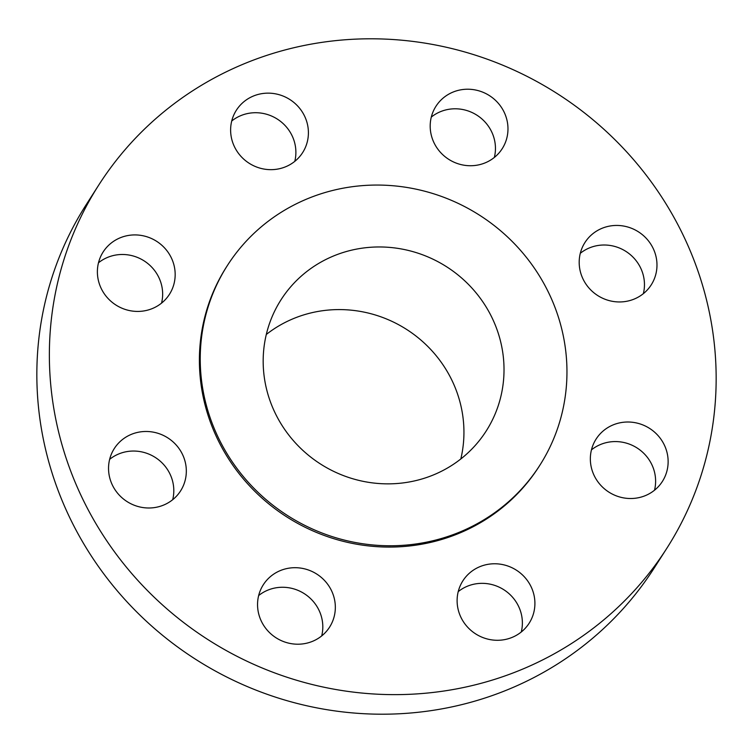 <?xml version="1.0" encoding="UTF-8"?>
<svg xmlns="http://www.w3.org/2000/svg" width="753" height="753" viewBox="0 0 753 753"><rect width="100%" height="100%" fill="white"/><g stroke="black" fill="none" stroke-linecap="round" stroke-linejoin="round"><path stroke-width="1.13" d="M601.223 228.648A39.335 37.81 32.6 0 0 584.959 242.494A39.335 37.81 32.6 0 0 589.204 288.286A39.335 37.81 32.6 0 0 634.958 298.743A39.335 37.81 32.6 0 0 651.213 284.898A39.335 37.81 32.6 0 0 646.968 239.106A39.335 37.81 32.6 0 0 601.223 228.648M580.299 253.309A39.335 37.81 -147.4 0 1 588.695 248.217A39.335 37.81 -147.4 0 1 630.045 254.42A39.335 37.81 -147.4 0 1 643.354 293.661M612.377 425.219A39.335 37.81 32.6 0 0 596.112 439.055A39.335 37.81 32.6 0 0 600.357 484.847A39.335 37.81 32.6 0 0 646.112 495.305A39.335 37.81 32.6 0 0 662.367 481.468A39.335 37.81 32.6 0 0 658.122 435.676A39.335 37.81 32.6 0 0 612.377 425.219M591.453 449.87A39.335 37.81 -147.4 0 1 599.849 444.788A39.335 37.81 -147.4 0 1 641.198 450.981A39.335 37.81 -147.4 0 1 654.508 490.222M479.143 566.981A39.335 37.81 32.6 0 0 462.879 580.827A39.335 37.81 32.6 0 0 467.124 626.618A39.335 37.81 32.6 0 0 512.878 637.076A39.335 37.81 32.6 0 0 529.143 623.23A39.335 37.81 32.6 0 0 524.897 577.438A39.335 37.81 32.6 0 0 479.143 566.981M458.219 591.632A39.335 37.81 -147.4 0 1 466.615 586.549A39.335 37.81 -147.4 0 1 507.964 592.752A39.335 37.81 -147.4 0 1 521.274 631.993M279.57 570.906A39.335 37.81 32.6 0 0 263.315 584.752A39.335 37.81 32.6 0 0 267.56 630.543A39.335 37.81 32.6 0 0 313.304 641.001A39.335 37.81 32.6 0 0 329.569 627.155A39.335 37.81 32.6 0 0 325.324 581.363A39.335 37.81 32.6 0 0 279.57 570.906M258.656 595.557A39.335 37.81 -147.4 0 1 267.051 590.474A39.335 37.81 -147.4 0 1 308.401 596.668A39.335 37.81 -147.4 0 1 321.7 635.909M130.57 434.688A39.335 37.81 32.6 0 0 114.305 448.534A39.335 37.81 32.6 0 0 118.55 494.326A39.335 37.81 32.6 0 0 164.305 504.783A39.335 37.81 32.6 0 0 180.56 490.937A39.335 37.81 32.6 0 0 176.315 445.145A39.335 37.81 32.6 0 0 130.57 434.688M109.646 459.339A39.335 37.81 -147.4 0 1 118.042 454.257A39.335 37.81 -147.4 0 1 159.391 460.45A39.335 37.81 -147.4 0 1 172.701 499.691M119.416 238.127A39.335 37.81 32.6 0 0 103.152 251.963A39.335 37.81 32.6 0 0 107.397 297.755A39.335 37.81 32.6 0 0 153.151 308.212A39.335 37.81 32.6 0 0 169.406 294.376A39.335 37.81 32.6 0 0 165.161 248.584A39.335 37.81 32.6 0 0 119.416 238.127M98.492 262.778A39.335 37.81 -147.4 0 1 106.888 257.695A39.335 37.81 -147.4 0 1 148.237 263.889A39.335 37.81 -147.4 0 1 161.547 303.13M452.214 92.431A39.335 37.81 32.6 0 0 435.959 106.277A39.335 37.81 32.6 0 0 440.204 152.068A39.335 37.81 32.6 0 0 485.949 162.526A39.335 37.81 32.6 0 0 502.213 148.68A39.335 37.81 32.6 0 0 497.968 102.897A39.335 37.81 32.6 0 0 452.214 92.431M431.3 117.092A39.335 37.81 -147.4 0 1 439.696 111.999A39.335 37.81 -147.4 0 1 481.045 118.202A39.335 37.81 -147.4 0 1 494.345 157.443M252.65 96.356A39.335 37.81 32.6 0 0 236.386 110.202A39.335 37.81 32.6 0 0 240.631 155.993A39.335 37.81 32.6 0 0 286.385 166.451A39.335 37.81 32.6 0 0 302.64 152.605A39.335 37.81 32.6 0 0 298.395 106.813A39.335 37.81 32.6 0 0 252.65 96.356M231.726 121.007A39.335 37.81 -147.4 0 1 240.122 115.924A39.335 37.81 -147.4 0 1 281.471 122.127A39.335 37.81 -147.4 0 1 294.781 161.368M98.803 184.974L86.284 204.543A337.137 324.072 32.6 0 0 122.664 597.044A337.137 324.072 32.6 0 0 514.807 686.68A337.137 324.072 32.6 0 0 654.197 568.026L666.716 548.457A337.137 324.072 32.6 0 0 630.336 155.956A337.137 324.072 32.6 0 0 238.193 66.32A337.137 324.072 32.6 0 0 98.803 184.974A337.137 324.072 32.6 0 0 135.192 577.476A337.137 324.072 32.6 0 0 527.335 667.111A337.137 324.072 32.6 0 0 666.716 548.457M227.425 265.451L226.587 266.76A185.426 178.245 32.6 0 0 246.598 482.635A185.426 178.245 32.6 0 0 462.276 531.938A185.426 178.245 32.6 0 0 538.941 466.672L539.769 465.373A185.426 178.245 32.6 0 0 519.758 249.497A185.426 178.245 32.6 0 0 304.08 200.194A185.426 178.245 32.6 0 0 227.425 265.451A185.426 178.245 32.6 0 0 247.436 481.327A185.426 178.245 32.6 0 0 463.114 530.63A185.426 178.245 32.6 0 0 539.769 465.373M331.376 256.905A121.77 117.054 32.6 0 0 281.029 299.769A121.77 117.054 32.6 0 0 294.178 441.54A121.77 117.054 32.6 0 0 435.818 473.919A121.77 117.054 32.6 0 0 486.165 431.055A121.77 117.054 32.6 0 0 473.016 289.284A121.77 117.054 32.6 0 0 331.376 256.905M460.817 458.963A121.77 117.054 32.6 0 0 418.8 338.295A121.77 117.054 32.6 0 0 291.298 319.526A121.77 117.054 32.6 0 0 266.298 334.473"/></g></svg>
